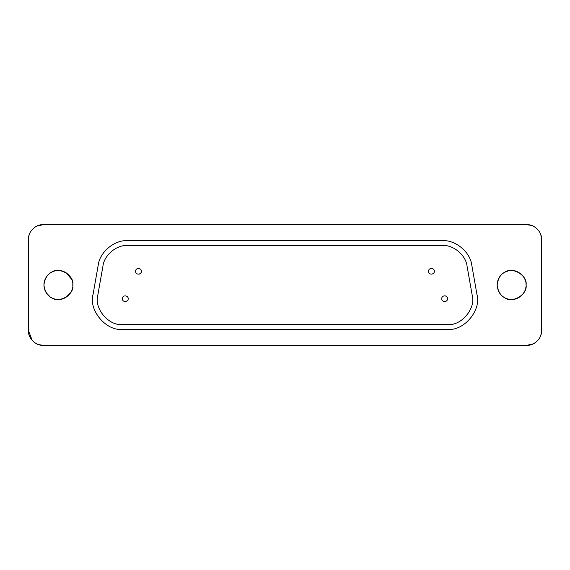 <?xml version="1.0" encoding="UTF-8"?>
<svg xmlns="http://www.w3.org/2000/svg" width="570" height="570" viewBox="0 0 570 570"><rect width="100%" height="100%" fill="white"/><g stroke="black" fill="none" stroke-linecap="round" stroke-linejoin="round"><path stroke-width="0.85" d="M428.583 271.306C428.384 267.358 434.518 267.793 434.368 271.306C434.518 267.793 428.384 267.358 428.583 271.306C428.384 275.253 434.518 274.818 434.368 271.306C434.518 274.818 428.384 275.253 428.583 271.306L428.597 270.999M128.207 298.694C128.364 295.174 122.222 294.747 122.422 298.694C122.222 302.642 128.364 302.207 128.207 298.694C128.357 302.207 122.229 302.642 122.422 298.694C122.229 294.747 128.357 295.182 128.207 298.694M447.578 298.694C447.735 295.174 441.593 294.747 441.793 298.694C441.593 302.642 447.735 302.207 447.578 298.694C447.728 302.207 441.6 302.642 441.793 298.694C441.6 294.747 447.728 295.182 447.578 298.694M141.417 271.306C141.574 267.793 135.432 267.358 135.632 271.306C135.432 275.253 141.574 274.818 141.417 271.306C141.567 274.818 135.439 275.253 135.632 271.306C135.439 267.358 141.567 267.793 141.417 271.306M98.183 265.342C99.615 252.189 114.413 239.77 127.616 240.64L442.384 240.64C455.587 239.77 470.385 252.189 471.818 265.342L476.919 294.277C481.686 310.101 463.902 331.298 447.486 329.36L122.514 329.36C106.098 331.298 88.314 310.101 93.081 294.277L98.183 265.342L93.081 294.277C88.314 310.101 106.098 331.298 122.514 329.36L447.486 329.36C463.902 331.298 481.686 310.101 476.919 294.277L471.818 265.342C470.385 252.189 455.587 239.77 442.384 240.64L127.616 240.64C114.413 239.77 99.615 252.189 98.183 265.342M38.717 344.629L42.964 345.27C35.81 345.912 27.852 337.96 28.5 330.807L32.283 340.561M29.049 235.246L28.5 239.193L28.5 330.807L28.5 239.193C27.852 232.04 35.81 224.088 42.964 224.73L36.687 226.169M526.074 285C526.858 291.341 519.391 300.312 511.055 299.457C503.068 298.972 498.429 294.156 497.14 285C498.315 276.386 502.512 271.605 509.73 270.657C518.273 268.841 527.022 278.181 526.074 285C527.806 275.346 511.867 266.14 504.372 272.474C500.118 274.747 497.703 278.922 497.14 285C497.703 291.078 500.118 295.253 504.372 297.526C511.867 303.86 527.806 294.654 526.074 285L525.982 283.383M447.186 300.141L446.809 300.661M446.16 301.181L445.32 301.516M444.935 295.809L445.697 295.98M446.453 296.4L446.994 296.949M141.025 272.759L140.648 273.272M139.999 273.799L139.158 274.127M430.25 268.684L430.892 268.47M431.718 268.427L432.488 268.598M433.236 269.012L433.784 269.56M434.141 270.18L434.311 270.743M531.283 225.371L527.036 224.73C534.19 224.088 542.148 232.04 541.5 239.193L540.859 234.947M525.789 282.143L525.405 280.654M524.942 279.393L524.257 277.989M523.431 276.671L522.369 275.331M521.08 274.07L519.591 272.937M517.923 271.99L516.206 271.284M514.439 270.814L512.708 270.579M511.155 270.543L509.844 270.643M508.426 270.892L506.979 271.299M506.203 271.584L505.554 271.862M505.362 271.954L504.536 272.382M503.894 272.766L503.324 273.144M502.84 273.493L502.213 273.999M501.101 275.061L500.189 276.122M499.398 277.241L498.665 278.545M498.002 280.098L497.482 281.879M497.168 284.159L497.14 285M497.168 285.848L497.482 288.121M498.002 289.902L498.665 291.455M499.398 292.759L500.189 293.878M501.101 294.939L502.213 296.001M502.84 296.507L503.324 296.856M503.894 297.234L504.536 297.618M506.203 298.416L506.979 298.701M508.426 299.108L509.844 299.357M511.155 299.457L512.708 299.421M514.439 299.186L516.206 298.716M517.923 298.01L519.591 297.063M521.08 295.93L522.369 294.669M523.431 293.329L524.257 292.011M524.942 290.607L525.405 289.346M525.789 287.857L525.982 286.617M63.213 271.363L64.545 271.911M42.964 224.73L527.036 224.73L42.964 224.73C35.81 224.088 27.852 232.04 28.5 239.193M52.989 271.584L52.333 271.869M52.119 271.968L51.329 272.375M50.687 272.759L50.089 273.158M49.626 273.493L49.006 273.999M47.887 275.061L46.975 276.122M46.184 277.241L45.45 278.545M44.788 280.098L44.268 281.879M43.954 284.159L43.926 285C44.489 291.078 46.904 295.253 51.157 297.526C58.653 303.86 74.592 294.654 72.86 285C74.592 275.346 58.653 266.14 51.157 272.474C46.904 274.747 44.489 278.922 43.926 285M43.954 285.841L44.268 288.121M44.788 289.902L45.45 291.455M46.184 292.759L50.11 296.856M50.68 297.234L51.321 297.618M43.954 284.102L44.175 282.328M44.46 281.11L44.93 279.713M45.536 278.367L46.248 277.148M46.904 276.215L47.759 275.196M48.678 274.284L49.569 273.543M50.58 272.831L51.927 272.061M66.191 272.816L71.763 279.485M72.262 280.896L72.611 282.328M72.796 283.682L72.818 286.112M72.682 287.23L72.454 288.392M72.119 289.567L71.642 290.8M71.029 292.032L64.902 297.918M51.906 297.925L50.595 297.184M49.319 296.265L48.044 295.103M47.004 293.913L46.106 292.638M45.408 291.37L44.702 289.674M44.218 287.879L43.954 285.891M540.951 334.754L541.5 330.807C542.148 337.96 534.19 345.912 527.036 345.27L42.964 345.27L527.036 345.27L533.313 343.831M541.5 239.193L541.5 330.807L541.5 239.193C542.148 232.04 534.19 224.088 527.036 224.73M28.5 330.807C27.852 337.96 35.81 345.912 42.964 345.27M527.036 345.27C534.19 345.912 542.148 337.96 541.5 330.807M72.86 285C73.644 291.341 66.177 300.312 57.841 299.457C49.854 298.972 45.215 294.156 43.926 285C45.101 276.386 49.298 271.605 56.515 270.657C65.058 268.841 73.808 278.181 72.86 285M127.616 245.463L442.384 245.463C453.456 244.737 465.868 255.146 467.072 266.183L472.174 295.11C476.164 308.391 461.251 326.161 447.486 324.537L122.514 324.537C108.749 326.161 93.836 308.391 97.826 295.11L102.928 266.183C104.132 255.146 116.544 244.737 127.616 245.463C116.544 244.737 104.132 255.146 102.928 266.183L97.826 295.11C93.836 308.391 108.749 326.161 122.514 324.537L447.486 324.537C461.251 326.161 476.164 308.391 472.174 295.11L467.072 266.183C465.868 255.146 453.456 244.737 442.384 245.463L127.616 245.463M135.646 271.612L135.689 270.721M136.543 269.197L137.078 268.805M441.807 299.001L441.85 298.11M442.705 296.585L443.239 296.186M122.436 299.001L122.479 298.11M123.334 296.585L123.868 296.186"/></g></svg>
